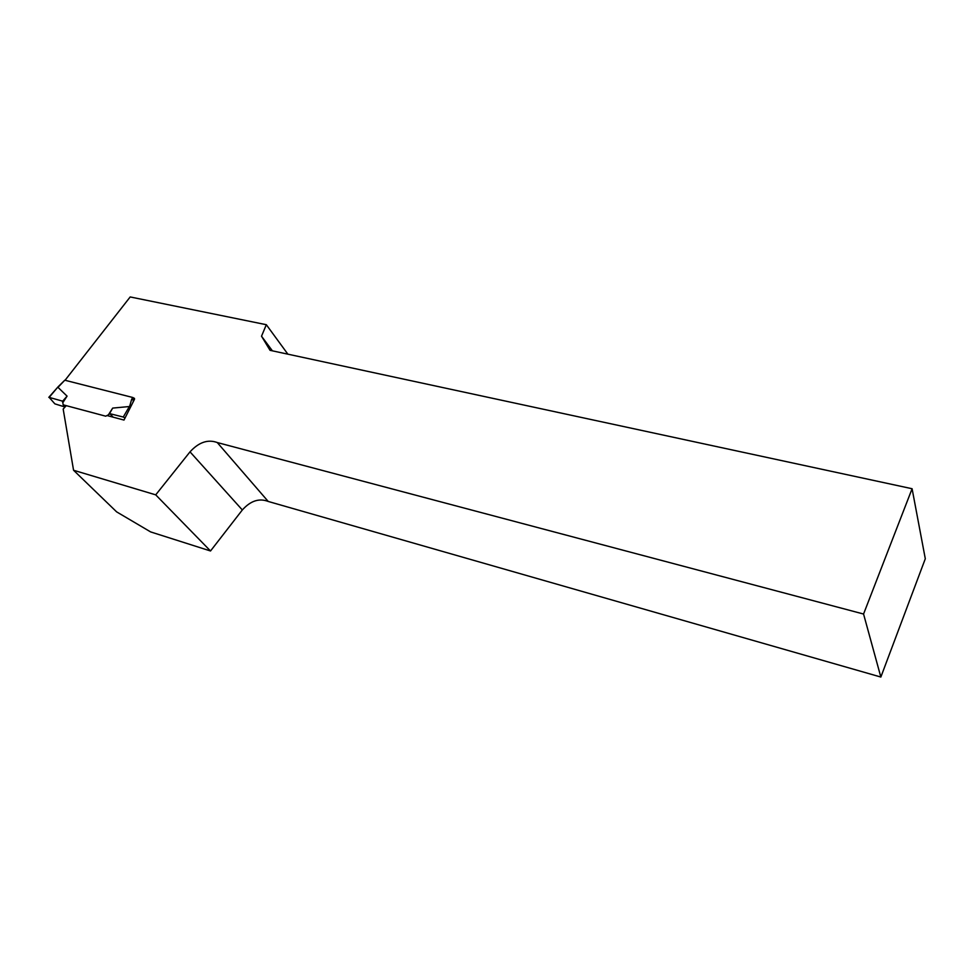 <?xml version="1.0" encoding="UTF-8"?>
<svg xmlns="http://www.w3.org/2000/svg" width="974" height="974" viewBox="0 0 974 974"><rect width="100%" height="100%" fill="white"/><g stroke="black" fill="none" stroke-linecap="round" stroke-linejoin="round"><path stroke-width="1.46" d="M132.087 398.573L134.546 399.206L123.99 420.062L107.006 415.533M66.269 405.647L63.176 409.068L73.561 470.259L155.718 494.853L190.015 451.851C198.842 442.233 207.925 439.128 217.251 442.537L863.561 614.034L880.849 677.052L925.3 558.747L912.09 488.729L863.561 614.034M912.09 488.729L270.042 350.323L261.519 336.213L266.328 324.707L287.878 354.171M65.039 380.286L130.187 296.948L266.328 324.707M880.849 677.052L268.215 501.452C259.194 497.958 250.562 500.794 242.331 509.962L210.518 550.98L150.629 531.914L116.636 511.874L73.561 470.259M261.519 336.213L272.391 350.823M217.251 442.537L268.215 501.452M210.518 550.98L155.718 494.853M57.807 387.08L64.783 380.213L57.99 387.348L67.072 396.138L62.811 402.688L63.176 404.831L105.728 416.19L108.431 414.814L112.692 408.094L130.906 406.389M64.783 380.213L132.781 397.489L131.66 399.255L133.876 400.521M64.771 406.645L63.176 404.831M57.588 387.384L49.163 397.38L62.312 401.069L62.811 402.688M64.54 406.864L54.861 403.857L49.163 397.38M62.373 401.483L67.072 396.138M134.522 398.415L132.781 397.489M131.66 399.255L129.822 405.756L123.272 417.03L109.831 413.67L113.13 417.176M109.831 413.67L108.431 414.814M109.295 413.938L112.692 408.094M123.272 417.03L125.025 418.004M129.822 405.756L131.064 406.085M242.331 509.962L190.015 451.851M132.695 402.846L134.108 399.084M57.6 387.36L48.797 397.355"/></g></svg>
